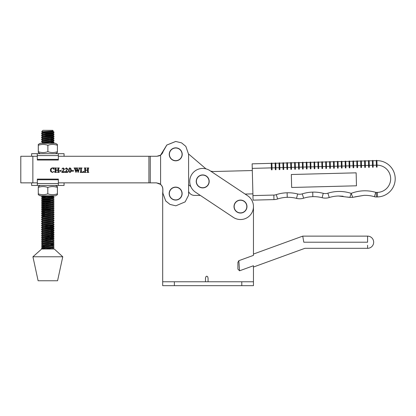 <?xml version="1.0" encoding="UTF-8"?>
<svg xmlns="http://www.w3.org/2000/svg" width="416" height="416" viewBox="0 0 416 416"><rect width="100%" height="100%" fill="white"/><g stroke="black" fill="none" stroke-linecap="round" stroke-linejoin="round"><path stroke-width="0.62" d="M253.458 267.03L304.886 248.316L367.572 248.316A6.094 6.094 0 0 0 373.667 242.221A6.094 6.094 0 0 0 367.578 236.127L367.578 237.286M162.859 191.454A12.969 12.969 0 0 0 162.682 193.591L162.682 281.772L253.458 281.772L253.458 265.736L239.559 270.795L237.9 269.11L237.9 262.366L238.831 260.686L253.458 255.362L253.458 206.56M238.831 260.686L239.559 270.795M303.815 242.221C305.209 250.13 305.209 250.13 303.815 242.221C302.422 234.317 302.422 234.317 303.81 242.211L367.578 242.211L367.578 236.231M205.478 281.772L205.478 278.226L205.858 276.76L206.773 276.151L207.693 276.76L208.073 278.226L208.073 281.772M367.578 248.316L367.578 245.274M195.52 192.208L233.308 217.355A12.969 12.969 0 0 0 251.29 213.741A12.969 12.969 0 0 0 247.676 195.764L209.893 170.617A12.969 12.969 0 0 0 191.911 174.226A12.969 12.969 0 0 0 195.52 192.208L200.325 195.406L194.537 195.406A6.484 6.484 0 0 1 188.594 191.511M253.458 281.772L253.458 285.662L162.682 285.662L162.682 281.772M237.9 269.11L237.9 262.366M252.304 170.534L214.209 171.512A12.969 12.969 0 0 1 210.616 171.101L209.893 170.617M206.034 168.88A12.969 12.969 0 0 1 205.447 168.402L188.588 153.993M188.594 184.694L190.824 186.602M247.676 195.764L245.128 194.069L252.902 193.866M349.856 197.418L351.187 193.367A38.137 38.137 0 0 1 375.726 192.348A1.945 1.945 0 0 0 376.329 192.426L377.4 192.4L377.515 196.94A18.153 18.153 0 0 0 395.2 178.324A18.153 18.153 0 0 1 377.515 196.94L376.444 196.966A6.484 6.484 0 0 1 374.447 196.706A33.597 33.597 0 0 0 364.052 195.348L352.726 197.34L349.856 197.418L338.447 196.004L343.091 196.201M353.574 161.231L356.814 161.148L356.933 165.682L353.044 165.786L353.09 167.731L353.74 167.71L353.574 161.231A0.322 0.322 0 0 0 353.241 160.914A0.322 0.322 0 0 0 352.924 161.247L349.684 161.33L349.851 167.814L349.201 167.83L349.154 165.885L345.264 165.984L345.311 167.929L345.961 167.913L345.795 161.429L349.034 161.346L349.154 165.885L349.799 165.87L353.044 165.786L352.924 161.247A0.322 0.322 0 0 1 353.241 160.914A0.322 0.322 0 0 1 353.574 161.231M356.143 172.838L291.325 174.507L291.658 187.47L356.476 185.801L356.143 172.838M356.98 167.627L356.933 165.682L357.578 165.667L357.63 167.612L356.98 167.627M341.26 161.548A0.322 0.322 0 0 1 341.572 161.216A0.322 0.322 0 0 0 341.26 161.548A0.322 0.322 0 0 1 341.572 161.216A0.322 0.322 0 0 0 341.26 161.548L341.375 166.083L342.025 166.067L341.905 161.533L345.145 161.45L345.264 165.984L342.025 166.067L342.072 168.012L341.427 168.028L341.375 166.083L337.485 166.182L337.537 168.126L338.182 168.111L338.016 161.632L341.26 161.548L338.016 161.632A0.322 0.322 0 0 0 337.683 161.314A0.322 0.322 0 0 0 337.371 161.647L334.126 161.73L334.292 168.21L333.648 168.23L333.596 166.286L329.706 166.384L329.758 168.329L330.403 168.314L330.236 161.829L333.481 161.746L333.596 166.286L337.485 166.182L337.371 161.647A0.322 0.322 0 0 1 337.683 161.314A0.322 0.322 0 0 0 337.371 161.647A0.322 0.322 0 0 1 337.683 161.314A0.322 0.322 0 0 1 338.016 161.632M326.466 166.468L326.518 168.412L325.868 168.428L325.816 166.483L321.927 166.582L321.979 168.527L322.629 168.511L322.462 162.032L325.702 161.949L325.816 166.483L326.466 166.468L326.352 161.928L329.592 161.845L329.706 166.384L326.466 166.468M318.687 166.665L318.739 168.61L318.089 168.626L318.037 166.686L314.153 166.785L314.2 168.73L314.85 168.709L314.683 162.23L317.923 162.146L318.037 166.686L318.687 166.665L318.573 162.131L321.812 162.048L321.927 166.582L318.687 166.665M310.908 166.868L310.96 168.813L310.31 168.828L310.263 166.884L306.374 166.982L306.42 168.927L307.07 168.912L306.904 162.427L310.144 162.344L310.263 166.884L310.908 166.868L310.794 162.328L314.033 162.245L314.153 166.785L310.908 166.868M302.364 162.547A0.322 0.322 0 0 1 302.682 162.214A0.322 0.322 0 0 0 302.364 162.547L302.484 167.081L303.129 167.066L303.014 162.531L306.254 162.448L306.374 166.982L303.129 167.066L303.181 169.01L302.531 169.026L302.484 167.081L298.594 167.185L298.646 169.13L299.291 169.109L299.125 162.63L302.364 162.547L299.125 162.63A0.322 0.322 0 0 0 298.792 162.313A0.322 0.322 0 0 0 298.48 162.646L295.235 162.729L295.402 169.213L294.757 169.229L294.705 167.284L290.815 167.383L290.867 169.328L291.512 169.312L291.346 162.828L294.59 162.744L294.705 167.284L295.355 167.268L298.594 167.185L298.48 162.646A0.322 0.322 0 0 1 298.792 162.313A0.322 0.322 0 0 1 299.125 162.63A0.322 0.322 0 0 0 298.792 162.313A0.322 0.322 0 0 1 299.125 162.63M287.576 167.466L287.622 169.411L286.978 169.426L286.926 167.482L283.036 167.58L283.088 169.525L283.738 169.51L283.572 163.03L286.811 162.947L286.926 167.482L287.576 167.466L287.456 162.926L290.701 162.843L290.815 167.383L287.576 167.466M279.796 167.664L279.848 169.608L279.198 169.629L279.146 167.684L275.257 167.783L275.309 169.728L275.959 169.712L275.792 163.228L279.032 163.145L279.146 167.684L279.796 167.664L279.682 163.129L282.922 163.046L283.036 167.58L279.796 167.664M271.253 163.342A0.322 0.322 0 0 1 271.57 163.015A0.322 0.322 0 0 0 271.253 163.342L252.132 163.836L271.253 163.342L271.372 167.882L272.017 167.866L271.903 163.327L275.142 163.244L275.257 167.783L272.017 167.866L272.069 169.811L271.419 169.827L271.372 167.882L252.247 168.371L252.949 195.598L273.848 195.062A8.429 8.429 0 0 0 276.245 194.646A38.137 38.137 0 0 1 287.123 192.78L287.232 197.319A33.597 33.597 0 0 0 277.649 198.962A12.969 12.969 0 0 1 273.962 199.597L253.063 200.132L252.949 195.598M377.073 167.112L376.906 160.633A18.153 18.153 0 0 1 395.2 178.324A18.153 18.153 0 0 0 376.906 160.633L377.026 165.168L376.376 165.183L376.428 167.128L377.073 167.112M377.4 192.4A13.619 13.619 0 0 0 390.66 178.438A13.619 13.619 0 0 0 377.026 165.173L376.906 160.633A0.322 0.322 0 0 0 376.574 160.316A0.322 0.322 0 0 0 376.262 160.649L376.376 165.183L373.136 165.266L373.188 167.211L372.538 167.232L372.486 165.287L368.597 165.386L368.649 167.331L369.299 167.315L369.132 160.831L372.372 160.748L372.486 165.287L373.136 165.266L373.022 160.732L376.262 160.649L373.022 160.732A0.322 0.322 0 0 0 372.689 160.415A0.322 0.322 0 0 1 373.022 160.732A0.322 0.322 0 0 0 372.689 160.415A0.322 0.322 0 0 1 373.022 160.732M365.357 165.469L365.409 167.414L364.759 167.43L364.707 165.485L360.823 165.584L360.87 167.528L361.52 167.513L361.353 161.028L364.593 160.945L364.707 165.485L365.357 165.469L365.243 160.93L368.482 160.846L368.597 165.386L365.357 165.469M357.464 161.132L360.703 161.049L360.823 165.584L357.578 165.667L357.464 161.132A0.322 0.322 0 0 0 357.131 160.815A0.322 0.322 0 0 1 357.464 161.132A0.322 0.322 0 0 0 357.131 160.815A0.322 0.322 0 0 1 357.464 161.132M252.247 168.371L252.132 163.836M253.063 200.132L273.962 199.597A12.969 12.969 0 0 0 277.649 198.962A33.597 33.597 0 0 1 287.232 197.319A4.54 4.54 0 0 0 287.243 197.319A4.54 4.54 0 0 1 287.232 197.319M347.724 197.054L349.794 197.413M354.832 196.872L364.052 195.348A33.597 33.597 0 0 1 374.447 196.706L375.726 192.348M323.253 193.315L322.124 197.709A12.969 12.969 0 0 0 329.233 197.527A33.597 33.597 0 0 1 338.447 196.004A33.597 33.597 0 0 0 329.233 197.527A12.969 12.969 0 0 1 322.124 197.709A12.969 12.969 0 0 0 329.233 197.527A12.969 12.969 0 0 1 322.124 197.709A33.597 33.597 0 0 0 312.848 196.664A4.54 4.54 0 0 1 312.837 196.664A4.54 4.54 0 0 0 312.848 196.664L312.728 192.124L312.837 196.664A33.597 33.597 0 0 0 303.628 198.188A12.969 12.969 0 0 1 296.52 198.37A12.969 12.969 0 0 0 303.628 198.188A12.969 12.969 0 0 1 296.52 198.37A33.597 33.597 0 0 0 287.243 197.319L287.123 192.78A38.137 38.137 0 0 1 297.653 193.976A8.429 8.429 0 0 0 302.271 193.856A38.137 38.137 0 0 1 323.253 193.315A8.429 8.429 0 0 0 327.876 193.196A38.137 38.137 0 0 1 351.187 193.367L352.726 197.34M271.57 163.015A0.322 0.322 0 0 1 271.903 163.327A0.322 0.322 0 0 0 271.57 163.015A0.322 0.322 0 0 1 271.903 163.327A0.322 0.322 0 0 0 271.57 163.015M275.792 163.228A0.322 0.322 0 0 0 275.46 162.911A0.322 0.322 0 0 0 275.142 163.244A0.322 0.322 0 0 1 275.46 162.911A0.322 0.322 0 0 1 275.792 163.228M283.572 163.03A0.322 0.322 0 0 0 283.239 162.713A0.322 0.322 0 0 0 282.922 163.046A0.322 0.322 0 0 1 283.239 162.713A0.322 0.322 0 0 1 283.572 163.03M279.032 163.145A0.322 0.322 0 0 1 279.349 162.812A0.322 0.322 0 0 1 279.682 163.129A0.322 0.322 0 0 0 279.349 162.812A0.322 0.322 0 0 0 279.032 163.145M294.59 162.744A0.322 0.322 0 0 1 294.902 162.412A0.322 0.322 0 0 1 295.235 162.729A0.322 0.322 0 0 0 294.902 162.412A0.322 0.322 0 0 0 294.59 162.744M286.811 162.947A0.322 0.322 0 0 1 287.123 162.614A0.322 0.322 0 0 1 287.456 162.926A0.322 0.322 0 0 0 287.123 162.614A0.322 0.322 0 0 0 286.811 162.947M291.346 162.828A0.322 0.322 0 0 0 291.013 162.51A0.322 0.322 0 0 0 290.701 162.843A0.322 0.322 0 0 1 291.013 162.51A0.322 0.322 0 0 1 291.346 162.828M329.909 161.512A0.322 0.322 0 0 0 329.592 161.845A0.322 0.322 0 0 1 329.909 161.512A0.322 0.322 0 0 0 329.592 161.845A0.322 0.322 0 0 1 329.909 161.512A0.322 0.322 0 0 1 330.236 161.829A0.322 0.322 0 0 0 329.909 161.512M326.019 161.616A0.322 0.322 0 0 1 326.352 161.928A0.322 0.322 0 0 0 326.019 161.616A0.322 0.322 0 0 1 326.352 161.928A0.322 0.322 0 0 0 326.019 161.616A0.322 0.322 0 0 0 325.702 161.949A0.322 0.322 0 0 1 326.019 161.616M318.24 161.814A0.322 0.322 0 0 1 318.573 162.131A0.322 0.322 0 0 0 318.24 161.814A0.322 0.322 0 0 1 318.573 162.131A0.322 0.322 0 0 0 318.24 161.814A0.322 0.322 0 0 0 317.923 162.146A0.322 0.322 0 0 1 318.24 161.814M322.13 161.715A0.322 0.322 0 0 0 321.812 162.048A0.322 0.322 0 0 1 322.13 161.715A0.322 0.322 0 0 0 321.812 162.048A0.322 0.322 0 0 1 322.13 161.715A0.322 0.322 0 0 1 322.462 162.032A0.322 0.322 0 0 0 322.13 161.715A0.322 0.322 0 0 1 322.462 162.032A0.322 0.322 0 0 0 322.13 161.715M302.682 162.214A0.322 0.322 0 0 1 303.014 162.531A0.322 0.322 0 0 0 302.682 162.214M306.571 162.115A0.322 0.322 0 0 0 306.254 162.448A0.322 0.322 0 0 1 306.571 162.115A0.322 0.322 0 0 0 306.254 162.448A0.322 0.322 0 0 1 306.571 162.115A0.322 0.322 0 0 1 306.904 162.427A0.322 0.322 0 0 0 306.571 162.115M314.35 161.912A0.322 0.322 0 0 0 314.033 162.245A0.322 0.322 0 0 1 314.35 161.912A0.322 0.322 0 0 0 314.033 162.245A0.322 0.322 0 0 1 314.35 161.912A0.322 0.322 0 0 1 314.683 162.23A0.322 0.322 0 0 0 314.35 161.912M310.144 162.344A0.322 0.322 0 0 1 310.461 162.011A0.322 0.322 0 0 1 310.794 162.328A0.322 0.322 0 0 0 310.461 162.011A0.322 0.322 0 0 0 310.144 162.344M345.462 161.117A0.322 0.322 0 0 0 345.145 161.45A0.322 0.322 0 0 1 345.462 161.117A0.322 0.322 0 0 0 345.145 161.45A0.322 0.322 0 0 1 345.462 161.117A0.322 0.322 0 0 1 345.795 161.429A0.322 0.322 0 0 0 345.462 161.117M341.572 161.216A0.322 0.322 0 0 1 341.905 161.533A0.322 0.322 0 0 0 341.572 161.216A0.322 0.322 0 0 1 341.905 161.533A0.322 0.322 0 0 0 341.572 161.216M333.793 161.413A0.322 0.322 0 0 1 334.126 161.73A0.322 0.322 0 0 0 333.793 161.413A0.322 0.322 0 0 1 334.126 161.73A0.322 0.322 0 0 0 333.793 161.413A0.322 0.322 0 0 0 333.481 161.746A0.322 0.322 0 0 1 333.793 161.413M376.906 160.633A0.322 0.322 0 0 0 376.574 160.316A0.322 0.322 0 0 1 376.906 160.633A0.322 0.322 0 0 0 376.574 160.316A0.322 0.322 0 0 0 376.262 160.649A0.322 0.322 0 0 1 376.574 160.316A0.322 0.322 0 0 0 376.262 160.649M372.372 160.748A0.322 0.322 0 0 1 372.689 160.415A0.322 0.322 0 0 0 372.372 160.748M364.593 160.945A0.322 0.322 0 0 1 364.91 160.618A0.322 0.322 0 0 1 365.243 160.93A0.322 0.322 0 0 0 364.91 160.618A0.322 0.322 0 0 0 364.593 160.945M368.8 160.514A0.322 0.322 0 0 0 368.482 160.846A0.322 0.322 0 0 1 368.8 160.514A0.322 0.322 0 0 0 368.482 160.846A0.322 0.322 0 0 1 368.8 160.514A0.322 0.322 0 0 1 369.132 160.831A0.322 0.322 0 0 0 368.8 160.514M349.034 161.346A0.322 0.322 0 0 1 349.352 161.013A0.322 0.322 0 0 1 349.684 161.33A0.322 0.322 0 0 0 349.352 161.013A0.322 0.322 0 0 0 349.034 161.346A0.322 0.322 0 0 1 349.352 161.013A0.322 0.322 0 0 0 349.034 161.346M361.02 160.716A0.322 0.322 0 0 0 360.703 161.049A0.322 0.322 0 0 1 361.02 160.716A0.322 0.322 0 0 0 360.703 161.049A0.322 0.322 0 0 1 361.02 160.716A0.322 0.322 0 0 1 361.353 161.028A0.322 0.322 0 0 0 361.02 160.716M356.814 161.148A0.322 0.322 0 0 1 357.131 160.815A0.322 0.322 0 0 0 356.814 161.148M182.057 154.326A6.323 6.323 -90 0 1 175.734 160.649A6.323 6.323 -90 0 1 169.416 154.326A6.323 6.323 -90 0 1 175.734 148.008A6.323 6.323 -90 0 1 182.057 154.326M169.25 154.326A6.484 6.484 -90 0 1 175.734 147.841A6.484 6.484 -90 0 1 182.218 154.326A6.484 6.484 -90 0 1 175.734 160.81A6.484 6.484 -90 0 1 169.244 154.326A6.484 6.484 -90 0 1 175.729 147.841L175.729 147.841A6.484 6.484 -90 0 0 169.244 154.326C169.629 150.389 171.792 148.226 175.729 147.841C179.67 148.226 181.834 150.389 182.218 154.326A6.484 6.484 -90 0 1 175.734 160.81A6.484 6.484 -90 0 1 169.25 154.326A6.484 6.484 -90 0 0 175.734 160.81L175.729 160.81C171.792 160.425 169.629 158.267 169.244 154.326M181.974 193.591A6.323 6.323 0 0 1 175.651 199.914A6.323 6.323 0 0 1 169.328 193.591A6.323 6.323 0 0 1 175.651 187.268A6.323 6.323 0 0 1 181.974 193.591M169.166 193.591A6.484 6.484 0 0 1 175.651 187.106A6.484 6.484 0 0 1 182.135 193.591A6.484 6.484 0 0 1 175.651 200.075A6.484 6.484 0 0 1 169.166 193.591A6.484 6.484 0 0 0 175.651 200.075A6.484 6.484 0 0 0 182.135 193.591M209.03 181.412A6.323 6.323 0 0 1 202.706 187.736A6.323 6.323 0 0 1 196.383 181.412A6.323 6.323 0 0 1 202.706 175.089A6.323 6.323 0 0 1 209.03 181.412M196.222 181.412A6.484 6.484 0 0 1 202.706 174.928A6.484 6.484 0 0 1 209.191 181.412A6.484 6.484 0 0 1 202.706 187.897A6.484 6.484 0 0 1 196.222 181.412A6.484 6.484 0 0 0 202.706 187.897A6.484 6.484 0 0 0 209.191 181.412M246.813 206.56A6.323 6.323 0 0 1 240.49 212.883A6.323 6.323 0 0 1 234.172 206.56A6.323 6.323 0 0 1 240.49 200.236A6.323 6.323 0 0 1 246.813 206.56M234.01 206.56A6.484 6.484 0 0 1 240.49 200.075A6.484 6.484 0 0 1 246.974 206.56A6.484 6.484 0 0 1 240.49 213.044A6.484 6.484 0 0 1 234.01 206.56A6.484 6.484 0 0 0 240.49 213.044A6.484 6.484 0 0 0 246.974 206.56M31.637 156.27L31.637 153.681L64.054 153.681L58.349 153.681L58.349 160.03L37.341 160.03L37.341 159.359L58.349 159.359M64.054 153.681L64.054 156.27L58.453 156.27L58.349 156.614M37.341 156.614L37.232 156.27L32.859 156.27L32.859 182.858L20.8 182.858L20.8 156.27L32.859 156.27M58.453 153.681L37.232 153.681L37.341 159.359M37.232 153.681L31.637 153.681M58.349 182.515L58.453 182.858L64.054 182.858L64.054 185.453L31.637 185.453L37.341 185.448L37.341 179.098L58.349 179.098L58.349 179.769L37.341 179.769M32.859 182.858L37.232 182.858L37.341 182.515M64.054 185.453L58.349 185.448L58.349 179.769M57.403 151.814L57.392 152.558L55.448 153.681M38.631 151.814L38.282 151.814L38.298 152.558L38.314 151.814L38.662 151.814C41.605 152.792 44.559 152.792 47.528 151.814L48.225 151.814C51.158 152.792 54.101 152.792 57.06 151.814L57.408 151.871L57.408 145.09L57.06 145.168C54.127 144.191 51.178 144.191 48.225 145.168L47.528 145.168C44.585 144.191 41.631 144.191 38.662 145.168L38.314 145.168L38.298 144.425L38.282 145.168L38.631 145.168M38.298 144.425L40.243 143.302L55.448 143.302L57.392 144.425L57.403 145.168M47.876 151.871L47.876 145.09M38.314 151.871L38.314 145.09M38.282 151.871L38.282 145.09M57.06 187.314L57.408 187.314L57.392 186.576L55.448 185.453L40.243 185.453L38.298 186.576L38.282 187.314M57.392 186.576L57.392 194.704L57.408 193.96L57.06 193.96M57.392 194.704L55.448 195.827L40.243 195.827L38.298 194.704L38.282 193.96M57.408 187.257L57.408 194.038M57.372 187.257L57.023 187.314C54.08 186.342 51.126 186.342 48.157 187.314L47.46 187.314C44.528 186.342 41.584 186.342 38.626 187.314L38.282 187.257L38.282 194.038L38.626 193.96C41.558 194.938 44.507 194.938 47.46 193.96L48.157 193.96C51.1 194.938 54.054 194.938 57.023 193.96L57.372 194.038M47.809 187.257L47.809 194.038M41.168 195.827L40.284 195.686M54.002 248.997L41.683 248.997L32.932 256.776L62.759 256.776L54.002 248.742L52.276 248.997M62.759 256.776L57.569 280.764L38.116 280.764L32.932 256.776M41.688 131.628L42.983 130.338L52.707 130.338L53.191 131.009L41.896 131.706M49.046 248.997L41.896 248.498C39.458 248.165 52.047 247.822 53.794 247.473L52.671 248.102L54.002 248.742M50.045 131.633L53.794 132.033C52.047 132.382 39.458 132.725 41.896 133.058M53.316 130.978L52.671 131.31L53.794 132.033M41.896 133.754C39.458 133.422 52.047 133.078 53.794 132.73L54.002 131.95M50.783 132.298L45.074 131.981M44.907 133.323L53.794 134.082C52.047 134.43 39.458 134.774 41.896 135.106M41.896 135.803C39.458 135.47 52.047 135.127 53.794 134.779L54.002 133.999M50.783 134.347L45.074 134.03M44.907 135.372L53.794 136.131C52.047 136.479 39.458 136.822 41.896 137.155M41.896 137.852C39.458 137.519 52.047 137.176 53.794 136.828L54.002 136.744M50.783 136.396L45.074 136.079M50.617 137.738L53.794 138.18C52.047 138.528 39.458 138.871 41.896 139.204M41.896 139.901C39.458 139.568 52.047 139.23 53.794 138.876L54.002 138.096M50.617 139.786L53.794 140.228C52.047 140.577 39.458 140.92 41.896 141.253M41.896 141.95C39.458 141.617 52.047 141.279 53.794 140.925L54.002 140.145M50.617 141.835L53.794 142.277C52.047 142.626 39.458 142.969 41.896 143.302M49.681 143.302L53.794 142.974L54.002 142.194M50.783 197.865L41.896 197.272C39.458 196.94 52.047 196.596 53.794 196.248L54.002 195.827M50.617 197.158L53.794 197.6C52.047 197.948 39.458 198.292 41.896 198.624M50.783 199.914L41.896 199.321C39.458 198.988 52.047 198.645 53.794 198.297L54.002 197.517M44.907 198.89L50.617 199.207M52.671 198.853L53.794 199.649C52.047 199.997 39.458 200.34 41.896 200.673M50.783 201.963L41.896 201.37C39.458 201.037 52.047 200.694 53.794 200.346L54.002 199.566M44.907 200.938L50.617 201.256M52.671 200.902L53.794 201.698C52.047 202.046 39.458 202.389 41.896 202.722M45.074 203.694L41.896 203.419C39.458 203.086 52.047 202.743 53.794 202.394L54.002 201.614M44.907 202.987L50.617 203.304M52.671 202.951L53.794 203.746C52.047 204.095 39.458 204.438 41.896 204.771M45.074 205.743L41.896 205.468C39.458 205.135 52.047 204.797 53.794 204.443L54.002 203.663M44.907 205.036L50.617 205.353M50.617 204.719L52.671 205L53.794 205.795C52.047 206.144 39.458 206.487 41.896 206.82M45.074 207.797L41.896 207.516C39.458 207.184 52.047 206.846 53.794 206.492L54.002 205.712M44.907 207.085L50.617 207.402M52.671 207.048L53.794 207.844C52.047 208.192 39.458 208.536 41.896 208.868M50.783 210.158L41.896 209.565C39.458 209.232 52.047 208.894 53.794 208.541L54.002 207.761M44.907 209.134L50.617 209.451M52.671 209.097L53.794 209.893C52.047 210.241 39.458 210.584 41.896 210.917M45.074 211.895L41.896 211.614C39.458 211.281 52.047 210.943 53.794 210.59L54.002 209.81M52.671 211.146L53.794 211.942C52.047 212.29 39.458 212.633 41.896 212.966M45.074 213.944L41.896 213.663C39.458 213.33 52.047 212.992 53.794 212.638L54.002 211.858M52.671 213.195L53.794 213.99C52.047 214.339 39.458 214.682 41.896 215.015M45.074 215.992L41.896 215.717C39.458 215.379 52.047 215.041 53.794 214.692L54.002 213.907M52.671 215.244L53.794 216.039C52.047 216.388 39.458 216.731 41.896 217.064M53.976 214.635L52.671 215.322L43.02 216.268L41.683 216.98L41.896 217.766C39.458 217.428 52.047 217.09 53.794 216.741L54.002 215.956M52.671 217.292L53.794 218.088C52.047 218.436 39.458 218.78 41.896 219.112M41.896 219.814C39.458 219.476 52.047 219.138 53.794 218.79L54.002 218.005M52.671 219.341L53.794 220.137C52.047 220.485 39.458 220.828 41.896 221.161M41.896 221.863C39.458 221.525 52.047 221.187 53.794 220.839L54.002 220.054M52.671 221.39L53.794 222.186C52.047 222.534 39.458 222.877 41.896 223.21M41.896 223.912C39.458 223.574 52.047 223.236 53.794 222.888L54.002 222.102M52.671 223.439L53.794 224.234C52.047 224.583 39.458 224.926 41.896 225.259M41.896 225.961C39.458 225.623 52.047 225.285 53.794 224.936L54.002 224.151M44.907 225.529L53.794 226.283C52.047 226.632 39.458 226.975 41.896 227.308M41.896 228.01C39.458 227.677 52.047 227.334 53.794 226.985L54.002 226.2M44.907 227.578L53.794 228.332C52.047 228.686 39.458 229.024 41.896 229.356M41.896 230.058C39.458 229.726 52.047 229.382 53.794 229.034L54.002 228.254M50.783 228.602L45.074 228.285M50.617 229.944L53.794 230.381C52.047 230.734 39.458 231.072 41.896 231.405M41.896 232.107C39.458 231.774 52.047 231.431 53.794 231.083L54.002 230.303M50.617 231.993L53.794 232.43C52.047 232.783 39.458 233.121 41.896 233.454M41.896 234.156C39.458 233.823 52.047 233.48 53.794 233.132L54.002 232.352M50.617 234.042L53.794 234.478C52.047 234.832 39.458 235.17 41.896 235.503M41.896 236.205C39.458 235.872 52.047 235.529 53.794 235.18L54.002 234.4M50.617 236.09L53.794 236.527C52.047 236.881 39.458 237.219 41.896 237.552M41.896 238.254C39.458 237.921 52.047 237.578 53.794 237.229L54.002 236.449M50.783 236.798L45.074 236.48M44.907 237.822L53.794 238.576C52.047 238.93 39.458 239.268 41.896 239.606M41.896 240.302C39.458 239.97 52.047 239.626 53.794 239.278L54.002 238.498M44.907 239.871L50.617 240.188M50.617 239.554L52.671 239.834L53.794 240.63C52.047 240.978 39.458 241.316 41.896 241.654M41.896 242.351C39.458 242.018 52.047 241.675 53.794 241.327L54.002 240.547M50.617 241.602L52.671 241.883L53.794 242.679C52.047 243.027 39.458 243.365 41.896 243.703M53.976 241.275L52.671 241.956L43.02 242.908L41.683 243.62L41.896 244.4C39.458 244.067 52.047 243.724 53.794 243.376L54.002 242.596M50.617 244.286L53.794 244.728C52.047 245.076 39.458 245.414 41.896 245.752M45.074 246.724L41.896 246.449C39.458 246.116 52.047 245.773 53.794 245.424L54.002 244.644M50.617 245.7L52.671 245.981L53.794 246.776C52.047 247.125 39.458 247.463 41.896 247.801M53.976 247.421L54.002 246.693M52.671 131.31L43.02 132.262L41.683 132.974L41.683 133.671L43.02 134.389M50.617 133.006L52.671 133.364L43.02 134.311L41.683 135.023L41.683 135.72L43.02 136.438M50.617 135.054L52.671 135.413L43.02 136.36L41.683 137.072L41.683 137.774L43.02 138.486M50.617 137.103L52.671 137.462L43.02 138.408L41.714 139.095L41.683 139.823L43.02 140.535L45.074 140.811M53.976 140.119L52.671 139.433L43.02 140.457L41.683 141.17L41.683 141.872L43.02 142.584L45.074 142.86M53.976 140.873L52.671 141.56L43.02 142.506L41.683 143.302M50.643 195.827L41.714 196.461L41.683 197.189L43.02 197.902L52.671 196.877L53.976 196.196M43.02 197.829L41.683 198.541L41.683 199.238L43.02 199.956L45.074 200.231M53.976 198.245L52.671 198.926L43.02 199.878L41.683 200.59L41.683 201.287L43.02 202.004L45.074 202.28M53.976 200.294L52.671 200.98L43.02 201.926L41.683 202.639L41.683 203.341L43.02 204.053L45.074 204.329M53.976 202.342L52.671 203.029L43.02 203.975L41.683 204.688L41.683 205.39L43.02 206.102L45.074 206.378M53.976 204.391L52.671 205.078L43.02 206.024L41.683 206.736L41.683 207.438L43.02 208.151L45.074 208.426M53.976 206.44L52.671 207.126L43.02 208.073L41.683 208.785L41.683 209.487L43.02 210.2L45.074 210.475M53.976 208.489L52.671 209.175L43.02 210.122L41.683 210.834L41.683 211.536L43.02 212.248L45.074 212.524M53.976 210.538L52.671 211.224L43.02 212.17L41.683 212.883L41.683 213.585L43.02 214.297L52.671 213.273L53.976 212.586M43.02 214.219L41.683 214.932L41.683 215.634L43.02 216.346M53.976 216.684L52.671 217.37L43.02 218.317L41.683 219.029L41.683 219.731L43.02 220.444M53.976 218.733L52.671 219.419L43.02 220.366L41.683 221.078L41.683 221.78L43.02 222.492M53.976 220.782L52.671 221.468L43.02 222.414L41.683 223.127L41.683 223.829L43.02 224.541M53.976 222.83L52.671 223.517L43.02 224.463L41.683 225.176L41.683 225.878L43.02 226.59M53.976 224.879L52.671 225.566L43.02 226.512L41.683 227.224L41.683 227.926L43.02 228.639M50.617 227.261L52.671 227.614L43.02 228.561L41.683 229.273L41.683 229.975L43.02 230.688M50.617 229.31L52.671 229.663L43.02 230.61L41.683 231.327L41.683 232.024L43.02 232.736M50.617 231.358L52.671 231.712L43.02 232.658L41.683 233.376L41.683 234.073L43.02 234.785M50.617 233.407L52.671 233.761L43.02 234.712L41.683 235.425L41.683 236.122L43.02 236.834M53.976 236.418L52.671 235.737L43.02 236.761L41.683 237.474L41.683 238.17L43.02 238.883M53.976 237.177L52.671 237.858L43.02 238.81L41.683 239.522L41.683 240.219L43.02 240.932M52.671 239.834L43.02 240.859L41.683 241.571L41.683 242.268L43.02 242.98M53.976 244.613L52.671 243.932L43.02 244.956L41.683 245.669L41.683 246.366L43.02 247.078M52.671 245.981L43.02 247.005L41.683 247.718L41.683 248.414L43.02 249.127M51.34 131.633L48.24 131.274M50.617 141.206L52.671 141.482L53.976 142.168M50.617 196.524L52.671 196.804L53.976 197.486M50.617 237.505L52.671 237.786L53.976 238.467M43.02 244.956L41.714 244.348M52.671 248.102L43.436 248.95M82.337 172.219L83.746 171.231L83.502 172.401L80.106 172.401L80.725 171.6L80.636 168.23L80.106 167.96L82.082 167.96L81.344 168.766L81.344 171.683L81.396 172.078L82.337 172.219M71.843 171.168L71.843 170.612L73.507 170.612L73.507 171.168L71.843 171.168L73.507 171.168L73.507 170.612L71.843 170.612M67.834 171.553L67.652 172.401L65.057 172.401L67.158 169.359L66.279 168.392L65.182 169.135L66.451 167.898L67.709 169.057L65.697 171.907L67.954 171.553L67.647 172.401L65.057 172.401M59.628 171.168L59.628 170.612L61.298 170.612L61.298 171.168L59.628 171.168L61.292 171.168L61.292 170.612L59.628 170.612M53.893 167.898L54.142 169.442L52.608 168.085C51.527 168.319 51.033 169.031 51.121 170.222C51.095 171.371 51.631 172.016 52.723 172.156L54.267 171.356L52.478 172.463L50.82 171.657L50.378 170.248C50.45 168.849 51.168 168.064 52.536 167.898L54.018 167.898L54.018 169.442M58.453 182.858L156.4 182.858L159.26 183.534L160.597 184.418C162.068 185.734 162.817 187.372 162.859 189.342C162.833 187.366 162.074 185.718 160.597 184.408L156.4 182.858M156.874 156.27L159.38 155.771C161.351 154.882 162.62 153.395 163.181 151.31L166.764 145.059L175.682 141.466L166.795 145.059L160.597 155.132L156.931 156.27L58.453 156.27M56.332 168.085L55.864 168.766L55.869 170.061L58.027 170.061L57.985 168.308L57.408 167.96L59.259 167.96L58.646 168.766L58.687 172.058L59.259 172.401L57.408 172.401L57.949 172.115L58.027 170.243L55.869 170.243L55.91 172.058L56.488 172.401L54.636 172.401L55.25 171.6L55.208 168.308L54.636 167.96L56.488 167.96L56.046 168.163L55.869 170.061M64.506 171.553L64.319 172.401L61.729 172.401L63.825 169.359L62.946 168.392L61.849 169.135L63.118 167.898L64.381 169.057L62.364 171.907L64.626 171.553L64.319 172.401L61.729 172.401M68.858 171.725L68.51 170.217L69.321 168.111L69.909 167.898L70.798 168.418L71.287 170.149C71.375 171.33 70.907 172.099 69.878 172.463L68.858 171.725M78.749 167.96L80.059 168.085L79.576 168.376L78.146 172.463L77.043 169.822L75.993 172.463L74.49 168.329L74.012 167.96L75.65 167.96L75.218 168.366L76.253 171.418L76.866 169.312L75.998 167.96L77.719 167.96L77.251 168.386L78.239 171.376L79.238 168.36L78.749 167.96L80.054 167.96L79.576 168.376M85.873 168.085L85.41 168.766L85.41 170.061L87.573 170.061L87.532 168.308L86.954 167.96L88.806 167.96L88.187 168.766L88.228 172.058L88.806 172.401L86.954 172.401L87.49 172.115L87.573 170.243L85.41 170.243L85.452 172.058L86.029 172.401L84.178 172.401L84.796 171.6L84.755 168.308L84.178 167.96L86.029 167.96L85.587 168.163L85.41 170.061M162.874 193.19L162.874 189.342L162.859 193.19L165.734 200.99L170.014 204.433L175.838 205.811L170.03 204.433L165.75 200.99L162.874 193.19M163.228 151.31L166.811 145.059L175.729 141.466L181.553 142.86L185.838 146.375L188.594 154.326L188.594 195.203L185.141 201.88L175.838 205.811M160.597 155.132L160.597 184.408M163.212 151.31L160.597 155.121L159.26 155.834L156.915 156.27M162.828 191.651L162.828 189.342C162.729 186.8 161.58 184.891 159.38 183.612L156.343 182.858M175.682 141.466L166.748 145.059L163.166 151.31C162.604 153.39 161.346 154.872 159.38 155.761L156.858 156.27M156.322 182.858L159.38 183.622C161.569 184.902 162.713 186.805 162.812 189.342L162.812 191.76M52.603 168.085L52.608 168.085C51.527 168.319 51.033 169.031 51.116 170.222L51.121 170.222C51.09 171.371 51.626 172.016 52.723 172.156L52.723 172.156M54.163 171.293L52.478 172.463M52.536 167.898L53.446 168.09M57.408 167.96L59.259 168.085M59.108 168.085L58.64 168.766L58.682 172.058L59.108 172.281M59.259 172.281L57.408 172.401M55.864 170.243L56.046 172.198M56.04 172.198L56.332 172.281M56.482 172.281L54.636 172.401M54.636 167.96L56.482 168.085M62.946 168.392L61.849 169.135M63.118 167.898L64.381 169.057L62.364 171.907M66.274 168.392L65.182 169.135M66.446 167.898L67.709 169.057L65.697 171.907M69.909 167.898L70.798 168.418L71.287 170.149C71.375 171.33 70.902 172.099 69.878 172.463M69.904 168.085L69.519 168.288L69.129 170.29L69.347 171.792L69.888 172.281L70.522 171.59L70.673 169.998L70.221 168.194L69.524 168.288L69.129 170.29L69.347 171.792L69.888 172.281M79.57 168.376L77.974 172.463M77.043 169.822L75.993 172.463M74.012 167.96L75.644 168.085M76.253 171.418L75.213 168.366L75.572 168.085M75.998 167.96L77.714 168.085M77.6 168.085L77.246 168.386L78.239 171.376M83.746 171.231L83.496 172.401L80.106 172.401M80.106 167.96L82.077 167.96L81.344 168.766M81.338 168.766L81.396 172.078M81.39 172.078L82.014 172.219M86.954 167.96L88.8 168.085M88.65 168.085L88.364 168.163M88.358 168.163L88.187 171.6L88.655 172.281M88.8 172.281L86.954 172.401M85.41 170.243L85.452 172.058L85.873 172.281M86.029 172.281L84.178 172.401M84.178 167.96L86.029 168.085M174.356 281.772L174.356 285.662M241.79 281.772L241.79 285.662M297.653 193.976L296.52 198.37A33.597 33.597 0 0 0 287.243 197.319A4.54 4.54 0 0 1 287.238 197.319M296.52 198.37A12.969 12.969 0 0 0 303.628 198.188A33.597 33.597 0 0 1 312.837 196.664A4.54 4.54 0 0 1 312.837 196.664A4.54 4.54 0 0 0 312.848 196.664A33.597 33.597 0 0 1 322.124 197.709M376.329 192.426L376.444 196.966A6.484 6.484 0 0 1 374.447 196.706M273.848 195.062L273.962 199.597M276.245 194.646L277.649 198.962M302.271 193.856L303.628 198.188M327.876 193.196L329.233 197.527M37.341 155.6L58.349 155.6M58.349 183.529L37.341 183.529M148.923 156.27L148.923 182.858M150.249 156.27L150.249 182.858M373.667 242.221A6.094 6.094 0 0 0 367.578 236.127L302.739 236.127L253.458 254.062M182.218 154.326C181.834 158.267 179.67 160.425 175.734 160.81M31.637 182.858L31.637 185.453M40.243 153.681L38.298 152.558M40.55 143.302L40.284 143.442M54.002 136.048L54.002 136.75M53.976 245.372L52.671 246.054M53.976 243.324L52.671 244.005M53.976 239.226L52.671 239.907M53.976 235.128L52.671 235.81M53.976 233.08L52.671 233.761M53.976 231.031L52.671 231.712M53.976 228.982L52.671 229.663M53.976 226.928L52.671 227.614M41.714 217.708L43.02 218.395M53.976 142.922L53.248 143.302M53.976 138.824L52.671 139.511M53.976 136.776L52.671 137.462M53.976 134.727L52.671 135.413M53.976 132.678L52.671 133.364M41.714 131.654L43.02 132.335M53.976 133.968L52.671 133.286M53.976 136.016L52.671 135.335M53.976 138.065L52.671 137.384M41.714 196.461L43.02 195.78M53.976 226.174L52.671 225.488M53.976 228.223L52.671 227.536M53.976 230.272L52.671 229.585M53.976 232.32L52.671 231.634M53.976 234.369L52.671 233.683"/></g></svg>
